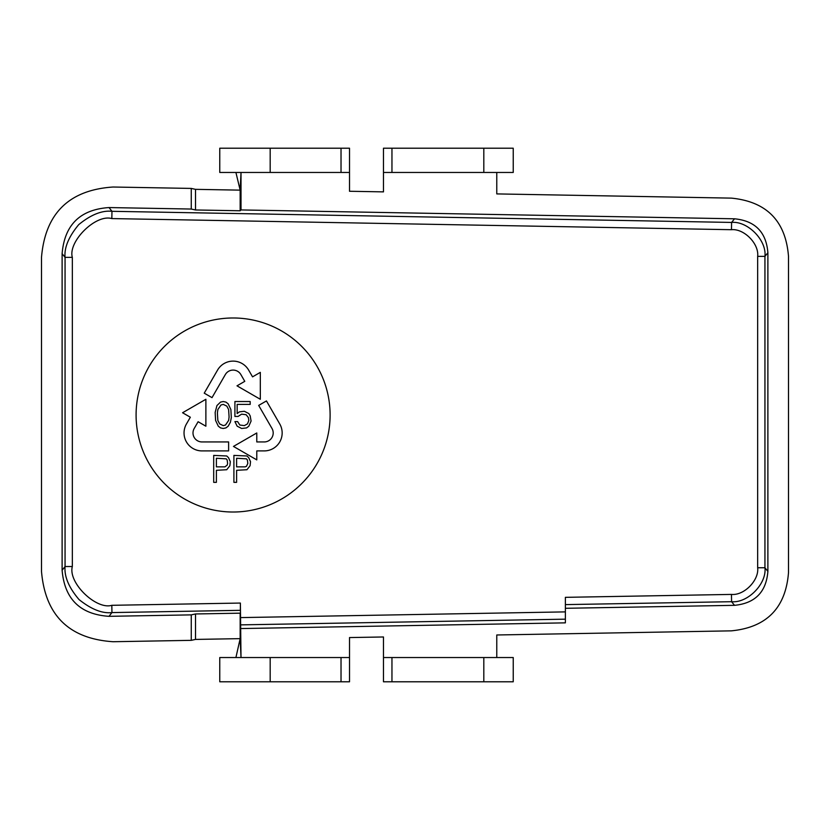 <?xml version="1.0" encoding="UTF-8"?>
<svg xmlns="http://www.w3.org/2000/svg" width="830" height="830" viewBox="0 0 830 830"><rect width="100%" height="100%" fill="white"/><g stroke="black" fill="none" stroke-linecap="round" stroke-linejoin="round"><path stroke-width="1.25" d="M496.776 657.536L496.776 634.981L731.323 630.852C766.619 627.407 785.678 608.006 788.5 572.659L788.5 256.314C785.678 220.977 766.63 201.576 731.344 198.121L496.776 193.909L496.776 172.464M191.263 640.345L113.056 641.725C69.077 638.778 45.225 615.331 41.5 571.403L41.5 257.331C45.225 213.393 69.087 189.956 113.088 187.02L191.263 188.42L191.263 209.046L109.021 207.562C80.188 209.492 64.553 224.847 62.115 253.638L62.115 570.252C64.553 599.032 80.178 614.397 109 616.327L111.946 612.582L240.378 610.33L240.378 603.057L241.011 657.536L240.161 638.644L195.507 639.422L191.263 640.345L191.263 614.874L195.507 613.961L195.507 639.422M349.513 657.536L341.026 657.536L341.026 681.783L349.513 681.783L349.513 637.565L383.47 636.973L383.47 657.536L513.231 657.536L513.231 681.783L483.817 681.783L483.817 657.536M235.917 657.536L240.161 638.644L240.161 613.173L195.507 613.961M240.161 210.768L240.161 190.143L195.507 189.344L195.507 209.969L240.161 210.768L241.011 209.938L241.011 172.464L240.161 190.143L235.917 172.464M109 616.327L191.263 614.874M241.011 628.559L565.375 622.853L565.375 608.297L734.529 605.329L731.583 601.698L565.375 604.614L565.375 608.297M241.011 209.938L734.54 218.798C755.134 220.811 766.246 232.12 767.885 252.745L767.885 571.382C766.246 592.008 755.124 603.317 734.529 605.329M349.513 172.464L219.763 172.464L219.763 148.217L349.513 148.217L349.513 191.263L383.47 191.875L383.47 148.217L513.231 148.217L513.231 172.464L383.47 172.464M191.263 188.42L195.507 189.344M191.263 209.046L195.507 209.969M240.378 603.057L111.822 605.309L111.946 612.582C102.277 613.681 91.3 609.334 79.026 599.561C68.849 587.567 64.19 576.56 65.062 566.517L65.062 257.373C64.138 247.662 68.693 236.747 78.715 224.64C90.885 214.7 101.976 210.249 111.967 211.308L731.593 222.43C747.519 220.801 766.827 240.212 764.938 256.377L764.938 567.751C766.858 583.666 747.747 603.306 731.583 601.698L731.458 594.415L565.375 597.341L565.375 604.614M111.822 605.309C96.301 610.102 67.863 582.826 72.335 566.517L65.062 566.517L62.115 570.252M72.335 566.517L72.335 257.373C67.821 241.717 95.678 213.798 111.832 218.581L731.469 229.703C743.96 228.406 759.17 243.709 757.666 256.377L757.666 567.751C759.191 580.232 744.126 595.712 731.458 594.415M330.112 415A97.017 97.017 0 0 0 233.106 317.983A97.017 97.017 0 0 0 136.089 415A97.017 97.017 0 0 0 233.106 512.017A97.017 97.017 0 0 0 330.112 415M186.439 423.995A17.949 17.949 0 0 0 201.981 450.908L228.613 450.908L228.613 441.944L201.981 441.944A8.974 8.974 0 0 1 194.21 428.477L198.111 421.723L205.882 426.205L205.882 399.282L182.569 412.749L190.34 417.231L186.439 423.995M204.242 393.161L212.013 397.643L225.324 374.579A8.974 8.974 0 0 1 240.876 374.579L244.777 381.344L237.007 385.826L260.319 399.282L260.319 372.369L252.548 376.851L248.647 370.097A17.949 17.949 0 0 0 217.553 370.097L204.242 393.161M266.451 400.932L258.67 405.413L271.991 428.477A8.974 8.974 0 0 1 264.22 441.944L256.781 441.944L256.781 432.97L233.469 446.426L256.781 459.882L256.781 450.908L264.22 450.908A17.949 17.949 0 0 0 279.762 423.995L266.451 400.932M215.157 412.427L215.603 420.457L218.3 426.184L220.541 427.907L223.239 428.477L225.936 427.907L228.177 426.184L230.418 422.169L231.321 417.583L230.875 409.564L228.177 403.826L225.936 402.104L223.239 401.533L220.541 402.104L216.952 405.548L215.157 412.427M217.398 412.998L217.844 409.564L220.988 404.978L223.239 404.397L226.829 406.119L228.624 409.564L229.08 417.013L228.624 420.457L225.48 425.043L223.239 425.614L219.649 423.891L217.844 420.457L217.398 412.998M238.054 416.442L241.655 414.149L246.137 414.72L248.388 417.583L248.834 420.457L247.485 423.891L244.342 425.614L239.849 425.043L237.608 421.599L234.911 421.599L237.162 426.184L241.655 428.477L246.593 427.907L248.834 426.184L251.085 421.028L250.183 415.861L248.834 413.568L244.342 411.275L239.403 411.856L237.162 413.568L237.162 404.397L250.183 404.397L250.183 401.533L234.911 401.533L234.911 416.442L238.054 416.442M230.315 461.708L228.52 457.693L226.725 455.971L213.694 455.4L213.694 482.344L216.391 482.344L216.391 470.309L226.725 469.728L229.869 465.723L230.315 461.708M224.93 466.865L216.391 466.865L216.391 458.264L226.268 458.845L227.171 459.986L227.617 463.431L227.171 465.142L224.93 466.865M250.525 461.708L248.73 457.693L246.935 455.971L233.904 455.4L233.904 482.344L236.602 482.344L236.602 470.309L246.935 469.728L250.079 465.723L250.525 461.708M245.13 466.865L236.602 466.865L236.602 458.264L246.479 458.845L247.382 459.986L247.828 463.431L246.479 466.294L245.13 466.865M483.817 172.464L483.817 148.217M341.026 657.536L219.763 657.536L219.763 681.783L270.175 681.783L270.175 657.536M483.817 681.783L391.957 681.783L391.957 657.536M391.957 172.464L391.957 148.217M341.026 681.783L270.175 681.783M270.175 172.464L270.175 148.217M341.026 172.464L341.026 148.217M391.957 681.783L383.47 681.783L383.47 657.536M565.375 611.886L240.378 617.603M565.375 619.17L240.378 624.876M757.666 567.751L764.938 567.751L767.885 571.382M757.666 256.377L764.938 256.377L767.885 252.745M731.469 229.703L731.593 222.43L734.54 218.798M111.832 218.581L111.967 211.308L109.021 207.562M72.335 257.373L65.062 257.373L62.115 253.638"/></g></svg>
